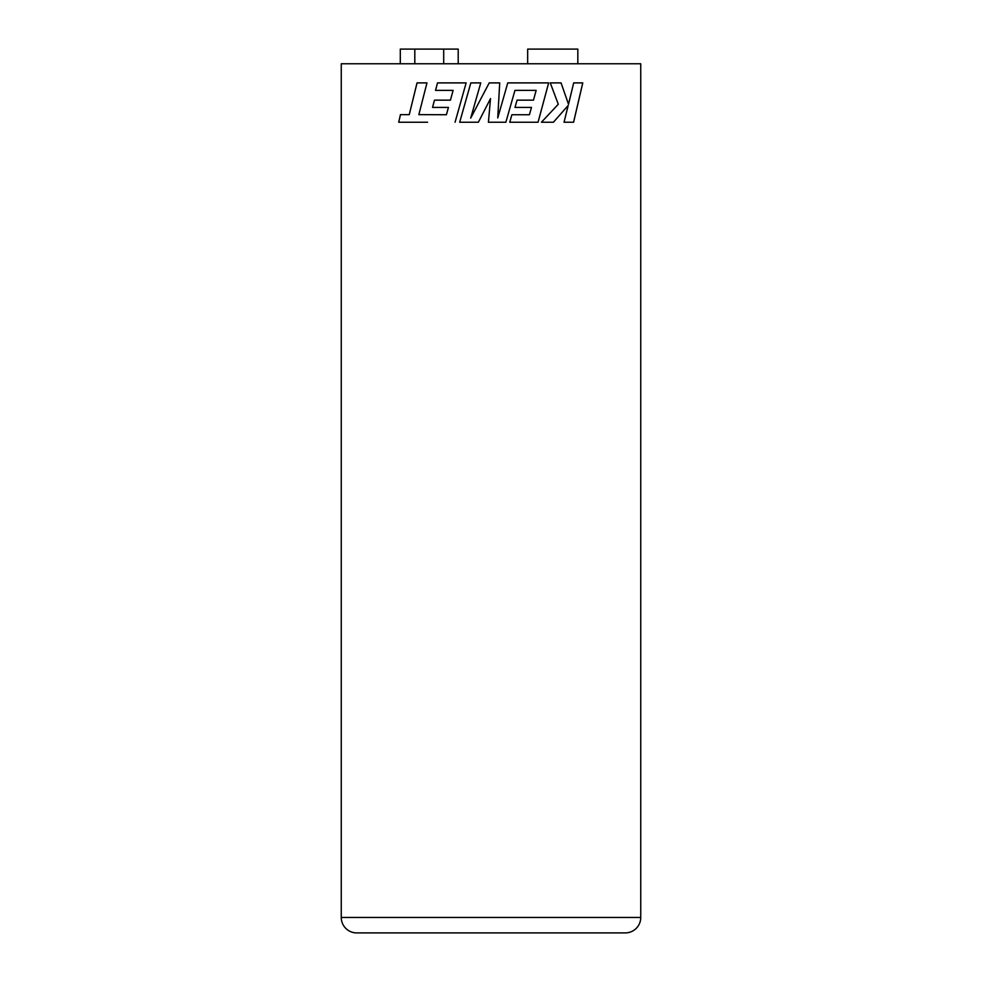 <?xml version="1.0" encoding="UTF-8"?>
<svg xmlns="http://www.w3.org/2000/svg" width="982" height="982" viewBox="0 0 982 982"><rect width="100%" height="100%" fill="white"/><g stroke="black" fill="none" stroke-linecap="round" stroke-linejoin="round"><path stroke-width="1.47" d="M341.257 917.458A15.442 15.442 0 0 0 356.699 932.9L625.301 932.9A15.442 15.442 0 0 0 640.743 917.458L640.743 63.769L341.257 63.769L341.257 917.458L640.743 917.458M568.517 104.252L561.053 82.893L550.264 82.893L558.292 104.252L541.426 122.234L553.418 122.234L568.185 105.455L564.036 122.234L573.598 122.234L582.78 82.893L573.684 82.893L568.517 104.252L561.041 82.893L550.264 82.893M488.41 122.234L505.865 122.234L514.949 90.369L536.147 90.369L533.484 100.152L517.06 100.152L515.01 107.419L531.483 107.419L529.433 114.747L511.88 114.747L509.768 122.234L538.062 122.234L548.656 82.893L507.768 82.893L497.751 117.914L499.715 82.893L489.232 82.893L470.709 118.086L480.763 82.893L470.82 82.893L459.686 122.234L478.369 122.234L490.521 98.593L488.41 122.234L490.521 98.593M427.6 122.234L398.717 122.234L400.447 114.636L409.248 114.636L417.031 82.893L426.974 82.893L418.848 114.636L446.393 114.734L448.43 107.419L432.546 107.419L434.461 100.152L450.419 100.152L453.119 90.381L450.431 100.152M455.071 122.234L466.143 82.893L437.518 82.893L435.529 90.381L453.119 90.381M541.426 122.234L553.394 122.234L568.185 105.455M564.036 122.234L573.574 122.234L582.756 82.893L573.684 82.893M505.865 122.234L514.949 90.369M517.06 100.152L533.471 100.152M515.01 107.419L531.471 107.419M511.88 114.747L529.421 114.747M509.768 122.234L538.05 122.234L548.643 82.893M507.768 82.893L514.703 82.893M497.751 117.914L499.703 82.893M489.232 82.893L470.709 118.086M478.369 122.234L459.686 122.234L470.832 82.893L480.763 82.893M409.261 114.636L417.055 82.893L426.974 82.893M400.472 114.636L398.741 122.234M435.554 90.381L437.53 82.893L466.143 82.893M434.486 100.152L432.559 107.419M446.405 114.734L448.43 107.419M400.3 63.769L400.3 49.1L414.809 49.1L414.809 63.769M414.809 49.1L443.692 49.1L443.692 63.769M443.692 49.1L458.201 49.1L458.201 63.769M527.665 63.769L527.665 49.1L577.833 49.1L577.833 63.769"/></g></svg>
